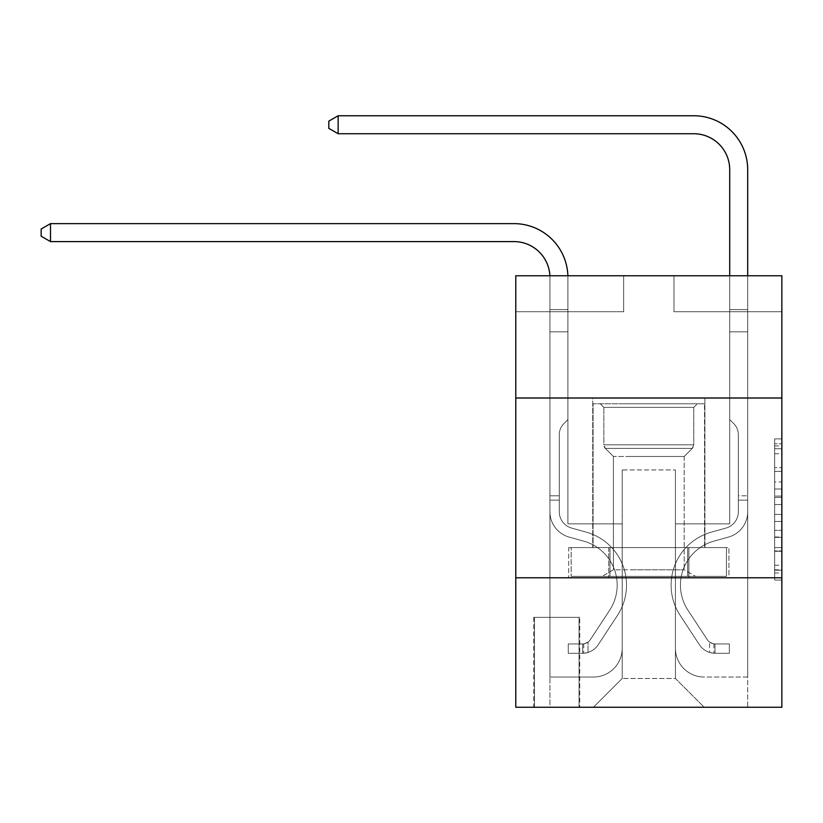 <?xml version="1.0" encoding="UTF-8"?>
<svg xmlns="http://www.w3.org/2000/svg" width="823" height="823" viewBox="0 0 823 823"><rect width="100%" height="100%" fill="white"/><g stroke="black" fill="none" stroke-linecap="round" stroke-linejoin="round"><path stroke-width="0.62" stroke-dasharray="4.12 3.09" d="M774.659 481.949L774.659 504.54L781.85 504.54L781.85 573.014L781.85 445.953L781.85 504.54L774.659 504.54L774.659 443.834L774.659 580.071L774.659 438.896L774.659 570.185L781.85 570.185L774.659 570.185L781.85 570.185L774.659 570.185L774.659 547.593L774.659 580.071L781.85 580.071L781.85 438.896L781.85 569.835L781.85 514.426L774.659 514.426L781.85 514.426L781.85 547.593L781.85 448.772L774.659 448.772L781.85 448.772L781.85 580.071L781.85 445.953L781.85 580.071L774.659 580.071L774.659 438.896L781.85 438.896L781.85 445.953L781.85 438.896L781.85 445.953L781.85 438.896L781.85 443.834L781.85 438.896L774.659 438.896L774.659 448.772L781.85 448.772L774.659 448.772L774.659 481.949L781.85 481.949M704.9 398.013L704.9 547.593L592.725 547.593L704.9 547.593L592.725 547.593L704.9 547.593L704.9 398.013L592.725 398.013L592.725 547.593L592.725 398.013L704.9 398.013M579.773 617.353L533.746 617.353L579.773 617.353L579.773 707.245L533.746 707.245L579.773 707.245M533.746 617.353L533.746 707.245M781.85 496.074L781.85 489.006L781.85 496.074L774.659 496.074L774.659 467.659L774.659 551.307L774.659 530.3L781.85 530.3L774.659 530.3L774.659 580.071L781.85 580.071L774.659 580.071L781.85 580.071L774.659 580.071L774.659 438.896L781.85 438.896L774.659 438.896L781.85 438.896L774.659 438.896L774.659 496.074L781.85 496.074M781.85 577.797L781.85 707.245L515.774 707.245L515.774 577.797L781.85 577.797L781.85 275.767L673.986 275.767L781.85 275.767L781.85 311.722L781.85 275.767L515.774 275.767L623.639 275.767L515.774 275.767L515.774 311.722L623.639 311.722L515.774 311.722L515.774 275.767L515.774 398.013L781.85 398.013L515.774 398.013L515.774 577.797L781.85 577.797L515.774 577.797M781.85 311.722L673.986 311.722L781.85 311.722M729.713 311.722L747.696 311.722L729.713 311.722L747.696 311.722L729.713 311.722L747.696 311.722L729.713 311.722L747.696 311.722L729.713 311.722L747.696 311.722L729.713 311.722L729.713 523.86L675.416 523.86L675.416 678.471L622.209 678.471L675.416 678.471L704.179 707.245L747.696 707.245L747.696 311.722L747.696 707.245L593.434 707.245L704.179 707.245L675.416 678.471L704.179 707.245L675.416 678.471L675.416 469.933L675.416 648.277A28.764 28.764 0 0 0 704.179 677.041L747.696 677.041L747.696 311.722L747.696 677.041L747.696 311.722L747.696 677.041L747.696 311.722L747.696 677.041L704.179 677.041A28.764 28.764 0 0 1 675.416 648.277A28.764 28.764 0 0 0 704.179 677.041A28.764 28.764 0 0 1 675.416 648.277A28.764 28.764 0 0 0 704.179 677.041A28.764 28.764 0 0 1 675.416 648.277A28.764 28.764 0 0 0 704.179 677.041A28.764 28.764 0 0 1 675.416 648.277L675.416 523.86L675.416 648.277L675.416 523.86L675.416 648.277L675.416 523.86L675.416 648.277L675.416 523.86L729.713 523.86L675.416 523.86L729.713 523.86L675.416 523.86L729.713 523.86L675.416 523.86L729.713 523.86L675.416 523.86L729.713 523.86L729.713 311.722M549.929 311.722L567.911 311.722L549.929 311.722L567.911 311.722L549.929 311.722L567.911 311.722L549.929 311.722L567.911 311.722L549.929 311.722L567.911 311.722L549.929 311.722L549.929 707.245L593.434 707.245L622.209 678.471L622.209 523.86L567.911 523.86L567.911 311.722L567.911 523.86L567.911 311.722L567.911 523.86L567.911 311.722L567.911 523.86L567.911 311.722L567.911 523.86L567.911 311.722L567.911 523.86L622.209 523.86L567.911 523.86L622.209 523.86L567.911 523.86L622.209 523.86L567.911 523.86L622.209 523.86L567.911 523.86L622.209 523.86L622.209 678.471L593.434 707.245L622.209 678.471L593.434 707.245L549.929 707.245L549.929 311.722L549.929 677.041L593.434 677.041A28.764 28.764 0 0 0 622.209 648.277L622.209 523.86L622.209 648.277A28.764 28.764 0 0 1 593.434 677.041A28.764 28.764 0 0 0 622.209 648.277A28.764 28.764 0 0 1 593.434 677.041A28.764 28.764 0 0 0 622.209 648.277A28.764 28.764 0 0 1 593.434 677.041A28.764 28.764 0 0 0 622.209 648.277A28.764 28.764 0 0 1 593.434 677.041L549.929 677.041L593.434 677.041L549.929 677.041L593.434 677.041L549.929 677.041L593.434 677.041L549.929 677.041L549.929 311.722M534.466 707.245L579.053 707.245L534.466 707.245L534.466 617.353L579.053 617.353L579.053 707.245L579.053 617.353L534.466 617.353L534.466 707.245M622.209 469.933L622.209 678.471L622.209 469.933L675.416 469.933L622.209 469.933M673.986 311.722L673.986 275.767L673.986 311.722M623.639 311.722L623.639 275.767L623.639 311.722M728.941 577.797L568.683 577.797L728.941 577.797L728.941 547.593L568.683 547.593L688.882 547.593L688.882 577.797L688.882 547.593L608.742 547.593L608.742 577.797L608.742 547.593L568.683 547.593L568.683 577.797L568.683 547.593L728.941 547.593L728.941 577.797M781.85 398.013L515.774 398.013M608.742 547.593L608.742 577.797L608.742 547.593M688.882 547.593L688.882 577.797L688.882 547.593M774.659 504.54L781.85 504.54L774.659 504.54M774.659 443.834L774.659 438.896L774.659 443.834L781.85 443.834L774.659 443.834M774.659 550.947L774.659 521.484L774.659 550.947L781.85 550.947L774.659 550.947M774.659 521.484L774.659 514.426L781.85 514.426L774.659 514.426L774.659 521.484L781.85 521.484L774.659 521.484M774.659 467.659L774.659 448.772L774.659 467.659L781.85 467.659L774.659 467.659M774.659 438.896L781.85 438.896L774.659 438.896L774.659 445.953L774.659 438.896L781.85 438.896M774.659 580.071L781.85 580.071L774.659 580.071L774.659 573.014L774.659 580.071M50.501 241.602L41.15 236.211L41.15 229.02L50.501 223.63L41.15 229.02L50.501 223.63L513.974 223.63A53.937 53.937 0 0 1 567.911 277.567L567.911 419.586L563.858 423.639A15.627 15.627 0 0 0 559.28 434.688L559.28 511.793L559.28 434.688A15.627 15.627 0 0 1 563.858 423.639L567.911 419.586L567.911 309.613L567.911 419.586L563.858 423.639A15.627 15.627 0 0 0 559.28 434.688L559.28 511.793A16.902 16.902 0 0 0 571.646 528.068A16.902 16.902 0 0 1 559.28 511.793A16.902 16.902 0 0 0 571.646 528.068A16.902 16.902 0 0 1 559.28 511.793L559.28 434.688A15.627 15.627 0 0 1 563.858 423.639L567.911 419.586L567.911 309.613L567.911 419.586L563.858 423.639L567.911 419.586L567.911 331.854L567.911 419.586L567.911 331.854L549.929 331.854L549.929 511.793L549.929 331.854L549.929 511.793L549.929 495.816L559.28 495.816L549.929 495.816L549.929 511.793A26.243 26.243 0 0 0 569.135 537.08A26.243 26.243 0 0 1 549.929 511.793A26.243 26.243 0 0 0 569.135 537.08A26.243 26.243 0 0 1 549.929 511.793L549.929 495.816L549.929 511.793A26.243 26.243 0 0 0 569.135 537.08A26.243 26.243 0 0 1 549.929 511.793L549.929 495.816L559.28 495.816L559.28 511.793A16.902 16.902 0 0 0 571.646 528.068A16.902 16.902 0 0 1 559.28 511.793L559.28 495.816L559.28 511.793A16.902 16.902 0 0 0 571.646 528.068A16.902 16.902 0 0 1 559.28 511.793A16.902 16.902 0 0 0 571.646 528.068A16.902 16.902 0 0 1 559.28 511.793L559.28 495.816L559.28 511.793A16.902 16.902 0 0 0 571.646 528.068L586.274 532.152L571.646 528.068A16.902 16.902 0 0 1 559.28 511.793A16.902 16.902 0 0 0 571.646 528.068L586.274 532.152L571.646 528.068A16.902 16.902 0 0 1 559.28 511.793A16.902 16.902 0 0 0 571.646 528.068L586.274 532.152L571.646 528.068A16.902 16.902 0 0 1 559.28 511.793L559.28 495.816L559.28 511.793A16.902 16.902 0 0 0 571.646 528.068L586.274 532.152A55.018 55.018 0 0 1 617.507 615.316A55.018 55.018 0 0 0 586.274 532.152L571.646 528.068L586.274 532.152A55.018 55.018 0 0 1 617.507 615.316A55.018 55.018 0 0 0 586.274 532.152A55.018 55.018 0 0 1 617.507 615.316A55.018 55.018 0 0 0 586.274 532.152L571.646 528.068L586.274 532.152A55.018 55.018 0 0 1 617.507 615.316A55.018 55.018 0 0 0 586.274 532.152L571.646 528.068A16.902 16.902 0 0 1 559.28 511.793A16.902 16.902 0 0 0 571.646 528.068L586.274 532.152A55.018 55.018 0 0 1 617.507 615.316A55.018 55.018 0 0 0 586.274 532.152A55.018 55.018 0 0 1 617.507 615.316L598.228 644.707L617.507 615.316A55.018 55.018 0 0 0 586.274 532.152A55.018 55.018 0 0 1 617.507 615.316L598.228 644.707L617.507 615.316A55.018 55.018 0 0 0 586.274 532.152L571.646 528.068L586.274 532.152A55.018 55.018 0 0 1 617.507 615.316L598.228 644.707A19.052 19.052 0 0 1 588.044 652.413C582.509 653.596 582.509 653.596 588.044 652.413C582.509 653.596 582.509 653.596 588.044 652.413A19.052 19.052 0 0 0 598.228 644.707L617.507 615.316A55.018 55.018 0 0 0 586.274 532.152A55.018 55.018 0 0 1 617.507 615.316L598.228 644.707A19.052 19.052 0 0 1 582.653 653.308A19.052 19.052 0 0 0 598.228 644.707A19.052 19.052 0 0 1 588.044 652.413C582.509 653.596 582.509 653.596 588.044 652.413C582.509 653.596 582.509 653.596 588.044 652.413A19.052 19.052 0 0 0 598.228 644.707L617.507 615.316L598.228 644.707A19.052 19.052 0 0 1 582.653 653.308A19.052 19.052 0 0 0 598.228 644.707A19.052 19.052 0 0 1 588.044 652.413C582.509 653.596 582.509 653.596 588.044 652.413C582.509 653.596 582.509 653.596 588.044 652.413A19.052 19.052 0 0 0 598.228 644.707L617.507 615.316L598.228 644.707A19.052 19.052 0 0 1 582.653 653.308A19.052 19.052 0 0 0 598.228 644.707A19.052 19.052 0 0 1 588.044 652.413C582.509 653.596 582.509 653.596 588.044 652.413C582.509 653.596 582.509 653.596 588.044 652.413A19.052 19.052 0 0 0 598.228 644.707L617.507 615.316A55.018 55.018 0 0 0 586.274 532.152A55.018 55.018 0 0 1 617.507 615.316L598.228 644.707A19.052 19.052 0 0 1 582.653 653.308A19.052 19.052 0 0 0 598.228 644.707A19.052 19.052 0 0 1 588.044 652.413C582.509 653.596 582.509 653.596 588.044 652.413C582.509 653.596 582.509 653.596 588.044 652.413A19.052 19.052 0 0 0 598.228 644.707L617.507 615.316L598.228 644.707A19.052 19.052 0 0 1 582.653 653.308L568.271 653.308L582.653 653.308A19.052 19.052 0 0 0 598.228 644.707L617.507 615.316A55.018 55.018 0 0 0 586.274 532.152L571.646 528.068A16.902 16.902 0 0 1 559.28 511.793L559.28 495.816L559.28 500.137L559.28 495.816L549.929 495.816L549.929 511.793A26.243 26.243 0 0 0 569.135 537.08A26.243 26.243 0 0 1 549.929 511.793A26.243 26.243 0 0 0 569.135 537.08A26.243 26.243 0 0 1 549.929 511.793L549.929 500.137L549.929 511.793A26.243 26.243 0 0 0 569.135 537.08L583.764 541.153L569.135 537.08A26.243 26.243 0 0 1 549.929 511.793A26.243 26.243 0 0 0 569.135 537.08L583.764 541.153L569.135 537.08A26.243 26.243 0 0 1 549.929 511.793A26.243 26.243 0 0 0 569.135 537.08L583.764 541.153L569.135 537.08A26.243 26.243 0 0 1 549.929 511.793A26.243 26.243 0 0 0 569.135 537.08L583.764 541.153A45.666 45.666 0 0 1 609.689 610.193A45.666 45.666 0 0 0 583.764 541.153A45.666 45.666 0 0 1 609.689 610.193A45.666 45.666 0 0 0 583.764 541.153L569.135 537.08L583.764 541.153A45.666 45.666 0 0 1 609.689 610.193A45.666 45.666 0 0 0 583.764 541.153L569.135 537.08L583.764 541.153A45.666 45.666 0 0 1 609.689 610.193A45.666 45.666 0 0 0 583.764 541.153A45.666 45.666 0 0 1 609.689 610.193A45.666 45.666 0 0 0 583.764 541.153L569.135 537.08A26.243 26.243 0 0 1 549.929 511.793A26.243 26.243 0 0 0 569.135 537.08L583.764 541.153A45.666 45.666 0 0 1 609.689 610.193L590.41 639.574L609.689 610.193A45.666 45.666 0 0 0 583.764 541.153A45.666 45.666 0 0 1 609.689 610.193L590.41 639.574L609.689 610.193A45.666 45.666 0 0 0 583.764 541.153A45.666 45.666 0 0 1 609.689 610.193L590.41 639.574A9.711 9.711 0 0 1 588.044 642.074C582.602 644.574 582.602 644.574 588.044 642.074C582.602 644.574 582.602 644.574 588.044 642.074A9.711 9.711 0 0 0 590.41 639.574L609.689 610.193A45.666 45.666 0 0 0 583.764 541.153L569.135 537.08L583.764 541.153A45.666 45.666 0 0 1 609.689 610.193L590.41 639.574A9.711 9.711 0 0 1 582.653 643.946A9.711 9.711 0 0 0 590.41 639.574A9.711 9.711 0 0 1 588.044 642.074C582.602 644.574 582.602 644.574 588.044 642.074C582.602 644.574 582.602 644.574 588.044 642.074A9.711 9.711 0 0 0 590.41 639.574L609.689 610.193L590.41 639.574A9.711 9.711 0 0 1 582.653 643.946A9.711 9.711 0 0 0 590.41 639.574A9.711 9.711 0 0 1 588.044 642.074C582.602 644.574 582.602 644.574 588.044 642.074C582.602 644.574 582.602 644.574 588.044 642.074A9.711 9.711 0 0 0 590.41 639.574L609.689 610.193L590.41 639.574A9.711 9.711 0 0 1 582.653 643.946A9.711 9.711 0 0 0 590.41 639.574A9.711 9.711 0 0 1 588.044 642.074C582.602 644.574 582.602 644.574 588.044 642.074C582.602 644.574 582.602 644.574 588.044 642.074A9.711 9.711 0 0 0 590.41 639.574L609.689 610.193A45.666 45.666 0 0 0 583.764 541.153A45.666 45.666 0 0 1 609.689 610.193L590.41 639.574A9.711 9.711 0 0 1 582.653 643.946A9.711 9.711 0 0 0 590.41 639.574A9.711 9.711 0 0 1 588.044 642.074A9.711 9.711 0 0 0 590.41 639.574L609.689 610.193L590.41 639.574A9.711 9.711 0 0 1 582.653 643.946L568.271 643.956L568.271 653.308L568.271 643.956L582.653 643.946L582.653 653.308L568.271 653.308L582.653 653.308L582.653 643.946L568.271 643.956L568.271 653.308L568.271 643.956L582.653 643.946L582.653 653.308L568.271 653.308L582.653 653.308L582.653 643.946L568.271 643.956L568.271 653.308L568.271 643.956L582.653 643.946L582.653 653.308L568.271 653.308L582.653 653.308L582.653 643.946L568.271 643.956L568.271 653.308L568.271 643.956L582.653 643.946L582.653 653.308L568.271 653.308L582.653 653.308L582.653 643.946L568.271 643.956L582.653 643.946L582.653 653.308L582.653 643.946A9.711 9.711 0 0 0 590.41 639.574L609.689 610.193A45.666 45.666 0 0 0 583.764 541.153L569.135 537.08A26.243 26.243 0 0 1 549.929 511.793L549.929 277.567A35.955 35.955 0 0 0 513.974 241.602L50.501 241.602L50.501 223.63L513.974 223.63A53.937 53.937 0 0 1 567.911 277.567L567.911 331.854L549.929 331.854L549.929 277.567A35.955 35.955 0 0 0 549.887 275.767A35.955 35.955 0 0 1 549.929 277.567A35.955 35.955 0 0 0 513.974 241.602L50.501 241.602L41.15 236.211L41.15 229.02L41.15 236.211L50.501 241.602L50.501 223.63L50.501 241.602L41.15 236.211L41.15 229.02L50.501 223.63L41.15 229.02L41.15 236.211L50.501 241.602L50.501 223.63L513.974 223.63A53.937 53.937 0 0 1 567.911 277.567L567.911 309.613L549.929 309.613L549.929 331.854L549.929 309.613L567.911 309.613L567.911 419.586L563.858 423.639A15.627 15.627 0 0 0 559.28 434.688A15.627 15.627 0 0 1 563.858 423.639L567.911 419.586L567.911 331.854L549.929 331.854L549.929 277.567A35.955 35.955 0 0 0 513.974 241.602L50.501 241.602L41.15 236.211L41.15 229.02L50.501 223.63L50.501 241.602L50.501 223.63L41.15 229.02L41.15 236.211L50.501 241.602L41.15 236.211L41.15 229.02L50.501 223.63L513.974 223.63A53.937 53.937 0 0 1 567.911 277.567L567.911 309.613L549.929 309.613L549.929 277.567A35.955 35.955 0 0 0 549.887 275.767A35.955 35.955 0 0 1 549.929 277.567A35.955 35.955 0 0 0 513.974 241.602L50.501 241.602L50.501 223.63L50.501 241.602L513.974 241.602L50.501 241.602L513.974 241.602L50.501 241.602L50.501 223.63L41.15 229.02L41.15 236.211L50.501 241.602L513.974 241.602A35.955 35.955 0 0 1 549.929 277.567A35.955 35.955 0 0 0 549.887 275.767M738.344 495.816L738.344 500.137L747.696 500.137L747.696 495.816L747.696 511.793L747.696 309.613L747.696 331.854L747.696 309.613L729.713 309.613L729.713 169.692A35.955 35.955 0 0 0 693.758 133.738L338.15 133.738L338.15 115.755L693.758 115.755A53.937 53.937 0 0 1 747.696 169.692L747.696 331.854L747.696 309.613L729.713 309.613L729.713 331.854L747.696 331.854L747.696 309.613L747.696 331.854L747.696 309.613L729.713 309.613L729.713 169.692A35.955 35.955 0 0 0 693.758 133.738L338.15 133.738L328.799 128.347L328.799 121.156L328.799 128.347L338.15 133.738L338.15 115.755L338.15 133.738L328.799 128.347L328.799 121.156L338.15 115.755L328.799 121.156L328.799 128.347L338.15 133.738L338.15 115.755L693.758 115.755A53.937 53.937 0 0 1 747.696 169.692L747.696 331.854L729.713 331.854L729.713 419.586L733.766 423.639A15.627 15.627 0 0 1 738.344 434.688A15.627 15.627 0 0 0 733.766 423.639L729.713 419.586L729.713 309.613L747.696 309.613L729.713 309.613L729.713 169.692A35.955 35.955 0 0 0 693.758 133.738L338.15 133.738L328.799 128.347L328.799 121.156L338.15 115.755L338.15 133.738L338.15 115.755L328.799 121.156L328.799 128.347L338.15 133.738L328.799 128.347L328.799 121.156L338.15 115.755L693.758 115.755A53.937 53.937 0 0 1 747.696 169.692L747.696 511.793A26.243 26.243 0 0 1 728.489 537.08A26.243 26.243 0 0 0 747.696 511.793L747.696 331.854L729.713 331.854L729.713 419.586L733.766 423.639A15.627 15.627 0 0 1 738.344 434.688A15.627 15.627 0 0 0 733.766 423.639L729.713 419.586L729.713 331.854L747.696 331.854L747.696 511.793A26.243 26.243 0 0 1 728.489 537.08A26.243 26.243 0 0 0 747.696 511.793L747.696 331.854L729.713 331.854L729.713 309.613L729.713 419.586L733.766 423.639A15.627 15.627 0 0 1 738.344 434.688A15.627 15.627 0 0 0 733.766 423.639L729.713 419.586L729.713 331.854L747.696 331.854L747.696 511.793A26.243 26.243 0 0 1 728.489 537.08A26.243 26.243 0 0 0 747.696 511.793L747.696 331.854L729.713 331.854L729.713 169.692A35.955 35.955 0 0 0 693.758 133.738L338.15 133.738L338.15 115.755L338.15 133.738L693.758 133.738L338.15 133.738L693.758 133.738L338.15 133.738L338.15 115.755L328.799 121.156L328.799 128.347L338.15 133.738L693.758 133.738A35.955 35.955 0 0 1 729.713 169.692L729.713 309.613L747.696 309.613L729.713 309.613L729.713 419.586L733.766 423.639A15.627 15.627 0 0 1 738.344 434.688A15.627 15.627 0 0 0 733.766 423.639L729.713 419.586L729.713 331.854L747.696 331.854L747.696 511.793A26.243 26.243 0 0 1 728.489 537.08L713.86 541.153L728.489 537.08A26.243 26.243 0 0 0 747.696 511.793L747.696 331.854L729.713 331.854L729.713 169.692L729.713 309.613L747.696 309.613L747.696 169.692L747.696 309.613L747.696 169.692L747.696 309.613L747.696 169.692L747.696 309.613L729.713 309.613L729.713 419.586L733.766 423.639A15.627 15.627 0 0 1 738.344 434.688A15.627 15.627 0 0 0 733.766 423.639L729.713 419.586L729.713 331.854L747.696 331.854L747.696 511.793L747.696 500.137L738.344 500.137L738.344 495.816L747.696 495.816L738.344 495.816L738.344 511.793L738.344 434.688L738.344 511.793A16.902 16.902 0 0 1 725.979 528.068A16.902 16.902 0 0 0 738.344 511.793L738.344 434.688L738.344 511.793L738.344 495.816L747.696 495.816L738.344 495.816L738.344 511.793A16.902 16.902 0 0 1 725.979 528.068A16.902 16.902 0 0 0 738.344 511.793L738.344 434.688L738.344 511.793A16.902 16.902 0 0 1 725.979 528.068A16.902 16.902 0 0 0 738.344 511.793L738.344 434.688L738.344 511.793L738.344 495.816L747.696 495.816M714.971 653.308A19.052 19.052 0 0 1 699.396 644.707L680.117 615.316A55.018 55.018 0 0 1 711.35 532.152L725.979 528.068A16.902 16.902 0 0 0 738.344 511.793A16.902 16.902 0 0 1 725.979 528.068A16.902 16.902 0 0 0 738.344 511.793L738.344 434.688L738.344 511.793A16.902 16.902 0 0 1 725.979 528.068A16.902 16.902 0 0 0 738.344 511.793A16.902 16.902 0 0 1 725.979 528.068L711.35 532.152L725.979 528.068A16.902 16.902 0 0 0 738.344 511.793A16.902 16.902 0 0 1 725.979 528.068L711.35 532.152A55.018 55.018 0 0 0 680.117 615.316A55.018 55.018 0 0 1 711.35 532.152L725.979 528.068A16.902 16.902 0 0 0 738.344 511.793A16.902 16.902 0 0 1 725.979 528.068A16.902 16.902 0 0 0 738.344 511.793A16.902 16.902 0 0 1 725.979 528.068L711.35 532.152L725.979 528.068A16.902 16.902 0 0 0 738.344 511.793A16.902 16.902 0 0 1 725.979 528.068L711.35 532.152A55.018 55.018 0 0 0 680.117 615.316A55.018 55.018 0 0 1 711.35 532.152L725.979 528.068L711.35 532.152A55.018 55.018 0 0 0 680.117 615.316L699.396 644.707L680.117 615.316A55.018 55.018 0 0 1 711.35 532.152L725.979 528.068L711.35 532.152A55.018 55.018 0 0 0 680.117 615.316A55.018 55.018 0 0 1 711.35 532.152L725.979 528.068L711.35 532.152A55.018 55.018 0 0 0 680.117 615.316A55.018 55.018 0 0 1 711.35 532.152A55.018 55.018 0 0 0 680.117 615.316L699.396 644.707L680.117 615.316A55.018 55.018 0 0 1 711.35 532.152A55.018 55.018 0 0 0 680.117 615.316L699.396 644.707A19.052 19.052 0 0 0 709.58 652.413A19.052 19.052 0 0 1 699.396 644.707L680.117 615.316A55.018 55.018 0 0 1 711.35 532.152A55.018 55.018 0 0 0 680.117 615.316A55.018 55.018 0 0 1 711.35 532.152A55.018 55.018 0 0 0 680.117 615.316L699.396 644.707L680.117 615.316A55.018 55.018 0 0 1 711.35 532.152A55.018 55.018 0 0 0 680.117 615.316L699.396 644.707A19.052 19.052 0 0 0 709.58 652.413C715.115 653.596 715.115 653.596 709.58 652.413C715.115 653.596 715.115 653.596 709.58 652.413A19.052 19.052 0 0 1 699.396 644.707L680.117 615.316L699.396 644.707A19.052 19.052 0 0 0 709.58 652.413C715.115 653.596 715.115 653.596 709.58 652.413C715.115 653.596 715.115 653.596 709.58 652.413A19.052 19.052 0 0 1 699.396 644.707L680.117 615.316L699.396 644.707A19.052 19.052 0 0 0 709.58 652.413C715.115 653.596 715.115 653.596 709.58 652.413C715.115 653.596 715.115 653.596 709.58 652.413A19.052 19.052 0 0 1 699.396 644.707L680.117 615.316L699.396 644.707A19.052 19.052 0 0 0 709.58 652.413C715.115 653.596 715.115 653.596 709.58 652.413C715.115 653.596 715.115 653.596 709.58 652.413A19.052 19.052 0 0 1 699.396 644.707A19.052 19.052 0 0 0 714.971 653.308L714.971 643.946A9.711 9.711 0 0 1 707.214 639.574L687.935 610.193A45.666 45.666 0 0 1 713.86 541.153L728.489 537.08A26.243 26.243 0 0 0 747.696 511.793A26.243 26.243 0 0 1 728.489 537.08A26.243 26.243 0 0 0 747.696 511.793A26.243 26.243 0 0 1 728.489 537.08L713.86 541.153A45.666 45.666 0 0 0 687.935 610.193A45.666 45.666 0 0 1 713.86 541.153L728.489 537.08A26.243 26.243 0 0 0 747.696 511.793A26.243 26.243 0 0 1 728.489 537.08L713.86 541.153L728.489 537.08A26.243 26.243 0 0 0 747.696 511.793A26.243 26.243 0 0 1 728.489 537.08A26.243 26.243 0 0 0 747.696 511.793A26.243 26.243 0 0 1 728.489 537.08L713.86 541.153L728.489 537.08A26.243 26.243 0 0 0 747.696 511.793A26.243 26.243 0 0 1 728.489 537.08L713.86 541.153A45.666 45.666 0 0 0 687.935 610.193A45.666 45.666 0 0 1 713.86 541.153L728.489 537.08L713.86 541.153A45.666 45.666 0 0 0 687.935 610.193L707.214 639.574L687.935 610.193A45.666 45.666 0 0 1 713.86 541.153L728.489 537.08L713.86 541.153A45.666 45.666 0 0 0 687.935 610.193A45.666 45.666 0 0 1 713.86 541.153L728.489 537.08L713.86 541.153A45.666 45.666 0 0 0 687.935 610.193A45.666 45.666 0 0 1 713.86 541.153A45.666 45.666 0 0 0 687.935 610.193L707.214 639.574L687.935 610.193A45.666 45.666 0 0 1 713.86 541.153A45.666 45.666 0 0 0 687.935 610.193L707.214 639.574A9.711 9.711 0 0 0 709.58 642.074C715.022 644.574 715.022 644.574 709.58 642.074C715.022 644.574 715.022 644.574 709.58 642.074A9.711 9.711 0 0 1 707.214 639.574L687.935 610.193A45.666 45.666 0 0 1 713.86 541.153A45.666 45.666 0 0 0 687.935 610.193A45.666 45.666 0 0 1 713.86 541.153A45.666 45.666 0 0 0 687.935 610.193L707.214 639.574L687.935 610.193A45.666 45.666 0 0 1 713.86 541.153A45.666 45.666 0 0 0 687.935 610.193L707.214 639.574A9.711 9.711 0 0 0 709.58 642.074C715.022 644.574 715.022 644.574 709.58 642.074C715.022 644.574 715.022 644.574 709.58 642.074A9.711 9.711 0 0 1 707.214 639.574L687.935 610.193L707.214 639.574A9.711 9.711 0 0 0 709.58 642.074C715.022 644.574 715.022 644.574 709.58 642.074C715.022 644.574 715.022 644.574 709.58 642.074A9.711 9.711 0 0 1 707.214 639.574L687.935 610.193L707.214 639.574A9.711 9.711 0 0 0 709.58 642.074C715.022 644.574 715.022 644.574 709.58 642.074C715.022 644.574 715.022 644.574 709.58 642.074A9.711 9.711 0 0 1 707.214 639.574L687.935 610.193L707.214 639.574A9.711 9.711 0 0 0 709.58 642.074C715.022 644.574 715.022 644.574 709.58 642.074C715.022 644.574 715.022 644.574 709.58 642.074A9.711 9.711 0 0 1 707.214 639.574A9.711 9.711 0 0 0 714.971 643.946L714.971 653.308L729.353 653.308L714.971 653.308A19.052 19.052 0 0 1 699.396 644.707A19.052 19.052 0 0 0 714.971 653.308L714.971 643.946L729.353 643.956L714.971 643.946A9.711 9.711 0 0 1 707.214 639.574A9.711 9.711 0 0 0 714.971 643.946L714.971 653.308L729.353 653.308L729.353 643.956L729.353 653.308L714.971 653.308A19.052 19.052 0 0 1 699.396 644.707A19.052 19.052 0 0 0 714.971 653.308L714.971 643.946L729.353 643.956L714.971 643.946A9.711 9.711 0 0 1 707.214 639.574A9.711 9.711 0 0 0 714.971 643.946L714.971 653.308L729.353 653.308L729.353 643.956L729.353 653.308L714.971 653.308A19.052 19.052 0 0 1 699.396 644.707A19.052 19.052 0 0 0 714.971 653.308L714.971 643.946L729.353 643.956L714.971 643.946A9.711 9.711 0 0 1 707.214 639.574A9.711 9.711 0 0 0 714.971 643.946L714.971 653.308L729.353 653.308L729.353 643.956L729.353 653.308L714.971 653.308A19.052 19.052 0 0 1 699.396 644.707A19.052 19.052 0 0 0 714.971 653.308L714.971 643.946L729.353 643.956L714.971 643.946A9.711 9.711 0 0 1 707.214 639.574A9.711 9.711 0 0 0 714.971 643.946L714.971 653.308L729.353 653.308L729.353 643.956L729.353 653.308L714.971 653.308M567.911 331.854L549.929 331.854L549.929 309.613L549.929 511.793L549.929 331.854L567.911 331.854L549.929 331.854L549.929 309.613L567.911 309.613L549.929 309.613L549.929 277.567L549.929 309.613L567.911 309.613L549.929 309.613L549.929 277.567L549.929 511.793L549.929 331.854L567.911 331.854L567.911 309.613L549.929 309.613L567.911 309.613L567.911 277.567L567.911 331.854L549.929 331.854L549.929 511.793L549.929 331.854L567.911 331.854L549.929 331.854L549.929 277.567L549.929 309.613L567.911 309.613L567.911 277.567L567.911 331.854M559.28 511.793L559.28 434.688A15.627 15.627 0 0 1 563.858 423.639A15.627 15.627 0 0 0 559.28 434.688A15.627 15.627 0 0 1 563.858 423.639A15.627 15.627 0 0 0 559.28 434.688L559.28 511.793M50.501 223.63L513.974 223.63A53.937 53.937 0 0 1 567.911 277.567A53.937 53.937 0 0 0 513.974 223.63A53.937 53.937 0 0 1 567.911 277.567A53.937 53.937 0 0 0 513.974 223.63A53.937 53.937 0 0 1 567.911 277.567A53.937 53.937 0 0 0 567.88 275.767M693.758 115.755A53.937 53.937 0 0 1 747.696 169.692A53.937 53.937 0 0 0 693.758 115.755A53.937 53.937 0 0 1 747.696 169.692A53.937 53.937 0 0 0 693.758 115.755A53.937 53.937 0 0 1 747.696 169.692A53.937 53.937 0 0 0 693.758 115.755L338.15 115.755L328.799 121.156L338.15 115.755L693.758 115.755M747.696 275.767L747.696 309.613L729.713 309.613L729.713 169.692L729.713 275.767M549.929 500.137L549.929 495.816L549.929 500.137L559.28 500.137L549.929 500.137M559.28 495.816L549.929 495.816M567.911 419.586L563.858 423.639L567.911 419.586M588.044 642.074C582.602 644.574 582.602 644.574 588.044 642.074C582.602 644.574 582.602 644.574 588.044 642.074L588.044 652.413L588.044 642.074M568.271 653.308L568.271 643.956L568.271 653.308M729.353 643.956L715.331 643.956L729.353 643.956L729.353 653.308L729.353 643.956M709.58 652.413C715.115 653.596 715.115 653.596 709.58 652.413C715.115 653.596 715.115 653.596 709.58 652.413L709.58 642.074L709.58 652.413M338.15 115.755L328.799 121.156L328.799 128.347L338.15 133.738M624.544 403.774L697.348 403.774L624.544 403.774M671.28 407.364L603.866 407.364L671.28 407.364M625.439 576.357L695.558 576.357L625.439 576.357M631.118 569.804L684.201 569.804L631.118 569.804M631.118 456.477L684.201 456.477L631.118 456.477M620.943 403.774L704.539 403.774L620.943 403.774M620.943 547.593L704.539 547.593L620.943 547.593M726.452 547.593L571.172 547.593L726.452 547.593L726.452 576.357L571.172 576.357L726.452 576.357L687.627 576.357L726.452 576.357L726.452 547.593L687.627 547.593L687.627 576.357L571.172 576.357L687.627 576.357L687.627 547.593L726.452 547.593M609.987 547.593L609.987 576.357L609.987 547.593L571.172 547.593L571.172 576.357L571.172 547.593L687.627 547.593L609.987 547.593L609.987 576.357L609.987 547.593M693.758 407.364L697.348 403.774L600.276 403.774L697.348 403.774L693.758 407.364L603.866 407.364L600.276 403.774L603.866 407.364L693.758 407.364L693.758 444.832L603.866 444.832L603.866 407.364L603.866 444.832L693.758 444.832L603.866 444.832L693.758 444.832L693.758 407.364M613.423 569.804L602.066 576.357L695.558 576.357L602.066 576.357L613.423 569.804L684.201 569.804L695.558 576.357L684.201 569.804L613.423 569.804L613.423 456.477L605.337 448.391A5.031 5.031 0 0 1 603.866 444.832L605.337 448.391L692.287 448.391A5.031 5.031 0 0 0 693.758 444.832L692.287 448.391L605.337 448.391L692.287 448.391L605.337 448.391L613.423 456.477L684.201 456.477L684.201 569.804L684.201 456.477L613.423 456.477L613.423 569.804M684.201 456.477L692.287 448.391L684.201 456.477M704.539 403.774L593.074 403.774L593.074 547.593L704.539 547.593L593.074 547.593L593.074 403.774L704.539 403.774L704.539 547.593L704.539 403.774M687.627 547.593L687.627 576.357L687.627 547.593M774.659 547.593L781.85 547.593L774.659 547.593M774.659 537.008L781.85 537.008M774.659 471.363L781.85 471.363L774.659 471.363M774.659 445.953L781.85 445.953M774.659 573.014L781.85 573.014M774.659 565.247L781.85 565.247M774.659 453.72L781.85 453.72M774.659 497.483L781.85 497.483L774.659 497.483M774.659 537.368L781.85 537.368L774.659 537.368M774.659 551.307L781.85 551.307L774.659 551.307M774.659 489.006L781.85 489.006L774.659 489.006M738.344 500.137L747.696 500.137L738.344 500.137M774.659 569.835L781.85 569.835M774.659 570.185L781.85 570.185M774.659 448.772L781.85 448.772M583.733 643.853L583.733 653.256M713.891 643.853L713.891 653.256"/><path stroke-width="1.23" d="M781.85 398.013L781.85 275.767L515.774 275.767L515.774 398.013L781.85 398.013L781.85 707.245L515.774 707.245L515.774 398.013M781.85 577.797L515.774 577.797M549.887 275.767A35.955 35.955 0 0 0 513.974 241.602A35.955 35.955 0 0 1 549.887 275.767A35.955 35.955 0 0 0 513.974 241.602A35.955 35.955 0 0 1 549.887 275.767A35.955 35.955 0 0 0 513.974 241.602L50.501 241.602L41.15 236.211L41.15 229.02L50.501 223.63L513.974 223.63A53.937 53.937 0 0 1 567.88 275.767M729.713 275.767L729.713 169.692A35.955 35.955 0 0 0 693.758 133.738L338.15 133.738L328.799 128.347L328.799 121.156L338.15 115.755L693.758 115.755A53.937 53.937 0 0 1 747.696 169.692L747.696 275.767M50.501 223.63L513.974 223.63L50.501 223.63L513.974 223.63L50.501 223.63L50.501 241.602M729.713 169.692A35.955 35.955 0 0 0 693.758 133.738A35.955 35.955 0 0 1 729.713 169.692A35.955 35.955 0 0 0 693.758 133.738A35.955 35.955 0 0 1 729.713 169.692M338.15 115.755L693.758 115.755L338.15 115.755L693.758 115.755L338.15 115.755L338.15 133.738"/></g></svg>
